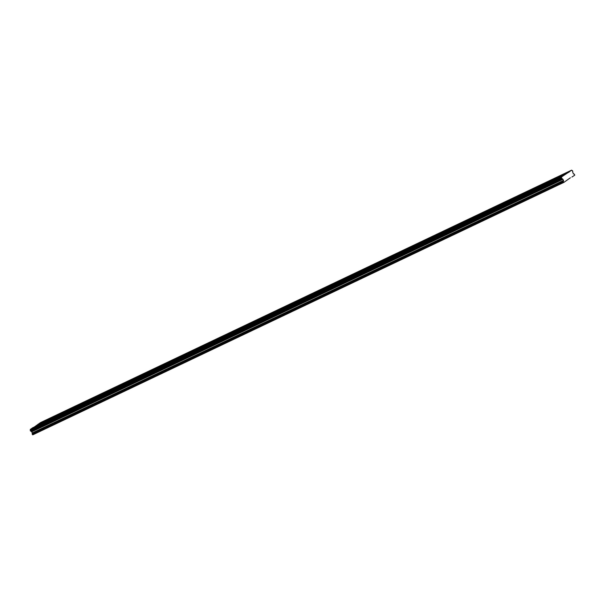 <?xml version="1.0" encoding="UTF-8"?>
<svg xmlns="http://www.w3.org/2000/svg" width="605" height="605" viewBox="0 0 605 605"><rect width="100%" height="100%" fill="white"/><g stroke="black" fill="none" stroke-linecap="round" stroke-linejoin="round"><path stroke-width="0.91" d="M563.928 174.232L566.318 172.841L563.928 174.232M43.598 421.564L45.988 420.173L43.598 421.564M58.05 414.697L60.44 413.298L58.05 414.697M72.502 407.823L74.891 406.431L72.502 407.823M86.954 400.956L89.343 399.557L86.954 400.956M101.413 394.082L103.795 392.69L101.413 394.082M115.865 387.215L118.255 385.816L115.865 387.215M130.317 380.341L132.707 378.949L130.317 380.341M144.769 373.474L147.159 372.083L144.769 373.474M159.228 366.6L161.611 365.208L159.228 366.6M173.68 359.733L176.07 358.341L173.68 359.733M188.132 352.866L190.522 351.467L188.132 352.866M202.584 345.992L204.974 344.6L202.584 345.992M217.044 339.125L219.426 337.726L217.044 339.125M231.496 332.251L233.885 330.859L231.496 332.251M245.948 325.384L248.337 323.985L245.948 325.384M260.4 318.51L262.789 317.118L260.4 318.51M274.859 311.643L277.241 310.244L274.859 311.643M289.311 304.769L291.701 303.377L289.311 304.769M303.763 297.902L306.153 296.503L303.763 297.902M318.215 291.028L320.605 289.636L318.215 291.028M332.667 284.161L335.057 282.762L332.667 284.161M347.126 277.287L349.509 275.895L347.126 277.287M361.578 270.42L363.968 269.028L361.578 270.42M376.03 263.546L378.42 262.154L376.03 263.546M390.482 256.679L392.872 255.287L390.482 256.679M404.942 249.812L407.324 248.413L404.942 249.812M419.394 242.938L421.783 241.546L419.394 242.938M433.845 236.071L436.235 234.672L433.845 236.071M448.297 229.197L450.687 227.805L448.297 229.197M462.757 222.33L465.139 220.931L462.757 222.33M477.209 215.456L479.599 214.064L477.209 215.456M491.661 208.589L494.051 207.19L491.661 208.589M506.113 201.715L508.502 200.323L506.113 201.715M520.572 194.848L522.954 193.449L520.572 194.848M535.024 187.974L537.414 186.582L535.024 187.974M549.476 181.107L551.866 179.708L549.476 181.107M556.562 179.133L558.952 177.741L556.562 179.133M36.224 426.464L38.614 425.073L36.224 426.464M50.676 419.598L53.066 418.199L50.676 419.598M65.136 412.723L67.518 411.332L65.136 412.723M79.588 405.857L81.978 404.458L79.588 405.857M94.04 398.982L96.429 397.591L94.04 398.982M108.492 392.116L110.881 390.717L108.492 392.116M122.951 385.241L125.333 383.85L122.951 385.241M137.403 378.375L139.793 376.976L137.403 378.375M151.855 371.5L154.245 370.109L151.855 371.5M166.307 364.634L168.697 363.234L166.307 364.634M180.766 357.759L183.149 356.368L180.766 357.759M195.218 350.892L197.608 349.493L195.218 350.892M209.67 344.018L212.06 342.627L209.67 344.018M224.122 337.151L226.512 335.76L224.122 337.151M238.582 330.277L240.964 328.886L238.582 330.277M253.034 323.41L255.423 322.019L253.034 323.41M267.486 316.544L269.875 315.144L267.486 316.544M281.938 309.669L284.327 308.278L281.938 309.669M296.389 302.802L298.779 301.403L296.389 302.802M310.849 295.928L313.239 294.537L310.849 295.928M325.301 289.061L327.691 287.662L325.301 289.061M339.753 282.187L342.143 280.796L339.753 282.187M354.205 275.32L356.595 273.921L354.205 275.32M368.664 268.446L371.046 267.055L368.664 268.446M383.116 261.579L385.506 260.18L383.116 261.579M397.568 254.705L399.958 253.313L397.568 254.705M412.02 247.838L414.41 246.439L412.02 247.838M426.48 240.964L428.862 239.572L426.48 240.964M440.932 234.097L443.321 232.706L440.932 234.097M455.383 227.223L457.773 225.831L455.383 227.223M469.835 220.356L472.225 218.965L469.835 220.356M484.295 213.489L486.677 212.09L484.295 213.489M498.747 206.615L501.137 205.224L498.747 206.615M513.199 199.748L515.589 198.349L513.199 199.748M527.651 192.874L530.04 191.482L527.651 192.874M542.11 186.007L544.492 184.608L542.11 186.007M571.922 177.053L574.742 175.17L574.342 174.119L573.374 173.892L572.791 172.281A0.817 0.484 64.6 0 1 572.806 171.321L572.421 170.618A0.817 0.484 64.6 0 1 571.664 170.194L561.448 176.993A0.817 0.484 64.6 0 1 561.425 177.93L561.795 178.641A0.817 0.484 64.6 0 1 562.567 179.072L563.573 180.411L563.285 181.462L563.936 182.355L570.356 177.794M563.936 182.355L32.761 434.836L32.11 433.951L32.398 432.893L31.392 431.562A0.817 0.484 64.6 0 0 30.674 431.093M561.795 178.641L30.621 431.123L30.25 430.412A0.817 0.484 64.6 0 0 30.273 429.474L32.768 427.735L563.943 175.253M34.334 426.994L40.429 422.645L571.604 170.164M569.108 171.82L37.933 424.302M37.926 424.604L569.101 172.123M561.448 176.917L30.273 429.399M561.425 177.93L30.25 430.412M30.273 429.474L561.448 176.993M30.25 430.488L561.425 178.006M561.75 178.611L30.575 431.1M562.567 179.072L31.392 431.562M562.975 179.307L31.8 431.788M563.573 180.411L32.398 432.893M563.285 181.462L32.11 433.951M563.694 182.218L32.519 434.7"/></g></svg>
